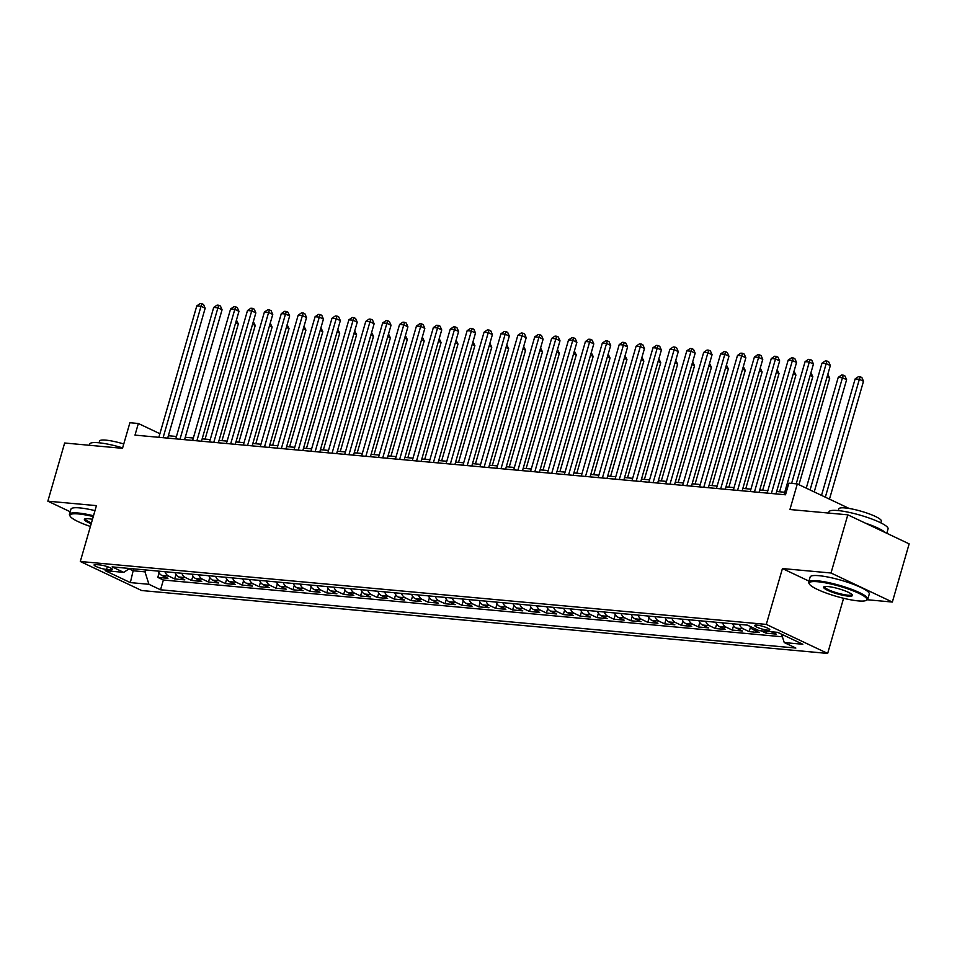<?xml version="1.0" encoding="UTF-8"?>
<svg xmlns="http://www.w3.org/2000/svg" width="957" height="957" viewBox="0 0 957 957"><rect width="100%" height="100%" fill="white"/><g stroke="black" fill="none" stroke-linecap="round" stroke-linejoin="round"><path stroke-width="1.44" d="M756.939 625.124A7.871 1.388 -163.9 0 0 754.678 625.447A7.871 1.388 -163.9 0 0 759.14 628.091A7.871 1.388 -163.9 0 0 767.55 630.149A7.871 1.388 -163.9 0 0 769.811 629.814A7.871 1.388 -163.9 0 0 765.349 627.182A7.871 1.388 -163.9 0 0 756.939 625.124M867.365 599.752L892.355 602.049L909.15 543.863L847.806 514.83L831.011 573.004L782.431 568.554L766.306 624.407L827.661 653.44L843.584 598.281M766.306 624.407L80.304 561.496L141.66 590.529L827.661 653.44M892.355 602.049L831.011 573.004M80.304 561.496L96.43 505.643L47.85 501.181L70.196 511.756M47.85 501.181L64.645 443.007L122.508 448.319L129.901 422.719L138.346 423.496L134.997 435.124L785.506 494.781L788.867 483.153L797.313 483.919L789.932 509.519L847.806 514.83M158.192 571.102A9.845 7.13 95.2 0 0 161.889 575.456L167.942 578.315L157.797 577.394L159.101 572.908M164.951 571.724A9.845 7.13 95.2 0 0 168.647 576.078L174.7 578.937L175.992 574.451M174.7 578.937L184.833 579.87L178.78 576.999A9.845 7.13 95.2 0 1 175.083 572.645M191.986 574.2A9.845 7.13 95.2 0 0 195.683 578.554L201.736 581.413L191.591 580.492L192.895 576.006M208.877 575.755A9.845 7.13 95.2 0 0 212.574 580.098L218.627 582.969L208.494 582.035L209.786 577.55M225.78 577.298A9.845 7.13 95.2 0 0 229.477 581.653L235.53 584.512L225.385 583.591L226.677 579.105M242.671 578.853A9.845 7.13 95.2 0 0 246.368 583.208L252.421 586.067L242.288 585.134L243.58 580.648M259.574 580.397A9.845 7.13 95.2 0 0 263.271 584.751L269.324 587.622L259.18 586.689L260.471 582.203M276.465 581.952A9.845 7.13 95.2 0 0 280.162 586.306L286.215 589.165L276.083 588.232L277.374 583.746M293.368 583.495A9.845 7.13 95.2 0 0 297.065 587.849L303.118 590.72L292.974 589.787L294.266 585.301M310.259 585.05A9.845 7.13 95.2 0 0 313.956 589.404L320.009 592.263L309.877 591.33L311.169 586.844M327.162 586.593A9.845 7.13 95.2 0 0 330.859 590.947L336.9 593.818L326.768 592.885L328.06 588.399M344.053 588.148A9.845 7.13 95.2 0 0 347.75 592.503L353.803 595.362L343.659 594.429L344.963 589.943M360.956 589.691A9.845 7.13 95.2 0 0 364.653 594.046L370.694 596.917L360.562 595.984L361.854 591.498M377.848 591.247A9.845 7.13 95.2 0 0 381.544 595.601L387.597 598.46L377.453 597.539L378.757 593.053M394.739 592.79A9.845 7.13 95.2 0 0 398.435 597.144L404.488 600.015L394.356 599.082L395.648 594.596M411.642 594.345A9.845 7.13 95.2 0 0 415.338 598.699L421.391 601.558L411.247 600.637L412.551 596.151M428.533 595.888A9.845 7.13 95.2 0 0 432.229 600.242L438.282 603.113L428.15 602.18L429.442 597.694M445.436 597.443A9.845 7.13 95.2 0 0 449.132 601.797L455.185 604.657L445.041 603.735L446.345 599.249M462.327 598.998A9.845 7.13 95.2 0 0 466.023 603.341L472.076 606.212L461.944 605.279L463.236 600.793M479.23 600.541A9.845 7.13 95.2 0 0 482.926 604.896L488.979 607.755L478.835 606.834L480.127 602.348M496.121 602.097A9.845 7.13 95.2 0 0 499.817 606.439L505.87 609.31L495.738 608.377L497.03 603.891M513.024 603.64A9.845 7.13 95.2 0 0 516.72 607.994L522.773 610.853L512.629 609.932L513.921 605.446M529.915 605.195A9.845 7.13 95.2 0 0 533.611 609.549L539.664 612.408L529.532 611.475L530.824 606.989M546.818 606.738A9.845 7.13 95.2 0 0 550.514 611.092L556.567 613.963L546.423 613.03L547.715 608.544M563.709 608.293A9.845 7.13 95.2 0 0 567.405 612.647L573.458 615.507L563.326 614.573L564.618 610.087M580.612 609.836A9.845 7.13 95.2 0 0 584.308 614.191L590.349 617.062L580.217 616.129L581.509 611.643M597.503 611.391A9.845 7.13 95.2 0 0 601.199 615.746L607.252 618.605L597.108 617.672L598.412 613.186M614.406 612.935A9.845 7.13 95.2 0 0 618.09 617.289L624.143 620.16L614.011 619.227L615.303 614.741M631.297 614.49A9.845 7.13 95.2 0 0 634.993 618.844L641.046 621.703L630.902 620.77L632.206 616.296M648.188 616.033A9.845 7.13 95.2 0 0 651.884 620.387L657.938 623.258L647.805 622.325L649.097 617.839M665.091 617.588A9.845 7.13 95.2 0 0 668.787 621.942L674.841 624.801L664.696 623.88L666 619.394M681.982 619.131A9.845 7.13 95.2 0 0 685.679 623.486L691.732 626.357L681.599 625.423L682.891 620.937M698.885 620.686A9.845 7.13 95.2 0 0 702.582 625.041L708.635 627.9L698.49 626.979L699.782 622.493M715.776 622.241A9.845 7.13 95.2 0 0 719.473 626.584L725.526 629.455L715.393 628.522L716.685 624.036M732.679 623.785A9.845 7.13 95.2 0 0 736.376 628.139L742.429 630.998L732.284 630.077L733.576 625.591M750.037 626.368A9.845 7.13 95.2 0 0 753.267 629.682L759.32 632.553L749.187 631.62L750.479 627.134M771.258 631.752L776.223 634.096L766.078 633.175L766.617 631.321M106.562 569.463L110.27 569.81A7.632 1.352 -163.9 0 0 112.459 569.487A7.632 1.352 -163.9 0 0 108.141 566.939A7.632 1.352 -163.9 0 0 99.995 564.941L96.274 564.606A7.632 1.352 -163.9 0 0 94.085 564.917A7.632 1.352 -163.9 0 0 98.404 567.465A7.632 1.352 -163.9 0 0 106.562 569.463L107.363 566.664M133.705 568.853L133.155 570.767L144.986 571.855L148.933 584.296L160.537 589.787L795.853 648.056L784.238 642.566L802.827 644.264L777.622 632.338L759.033 630.627L747.429 625.136L112.125 566.879L123.728 572.37L129.602 568.482M148.933 584.296L130.343 582.598L105.138 570.659L123.728 572.37M157.797 577.394L163.36 580.014L782.407 636.788M766.078 633.175L761.114 630.819M749.187 631.62L743.134 628.761A9.845 7.13 -84.8 0 1 739.438 624.407M732.284 630.077L726.231 627.206A9.845 7.13 -84.8 0 1 722.535 622.851M715.393 628.522L709.34 625.663A9.845 7.13 -84.8 0 1 705.644 621.308M698.49 626.979L692.437 624.108A9.845 7.13 -84.8 0 1 688.741 619.753M681.599 625.423L675.546 622.564A9.845 7.13 -84.8 0 1 671.85 618.21M664.696 623.88L658.643 621.009A9.845 7.13 -84.8 0 1 654.947 616.655M647.805 622.325L641.752 619.466A9.845 7.13 -84.8 0 1 638.056 615.112M630.902 620.77L624.849 617.911A9.845 7.13 -84.8 0 1 621.153 613.557M614.011 619.227L607.958 616.368A9.845 7.13 -84.8 0 1 604.262 612.013M597.108 617.672L591.067 614.813A9.845 7.13 -84.8 0 1 587.371 610.458M580.217 616.129L574.164 613.258A9.845 7.13 -84.8 0 1 570.468 608.915M563.326 614.573L557.273 611.714A9.845 7.13 -84.8 0 1 553.577 607.36M546.423 613.03L540.37 610.159A9.845 7.13 -84.8 0 1 536.674 605.805M529.532 611.475L523.479 608.616A9.845 7.13 -84.8 0 1 519.783 604.262M512.629 609.932L506.576 607.061A9.845 7.13 -84.8 0 1 502.88 602.707M495.738 608.377L489.685 605.518A9.845 7.13 -84.8 0 1 485.989 601.163M478.835 606.834L472.782 603.963A9.845 7.13 -84.8 0 1 469.086 599.608M461.944 605.279L455.891 602.42A9.845 7.13 -84.8 0 1 452.194 598.065M445.041 603.735L438.988 600.864A9.845 7.13 -84.8 0 1 435.291 596.51M428.15 602.18L422.097 599.321A9.845 7.13 -84.8 0 1 418.4 594.967M411.247 600.637L405.194 597.766A9.845 7.13 -84.8 0 1 401.497 593.412M394.356 599.082L388.303 596.223A9.845 7.13 -84.8 0 1 384.606 591.869M377.453 597.539L371.4 594.668A9.845 7.13 -84.8 0 1 367.715 590.313M360.562 595.984L354.509 593.125A9.845 7.13 -84.8 0 1 350.812 588.77M343.659 594.429L337.618 591.57A9.845 7.13 -84.8 0 1 333.921 587.215M326.768 592.885L320.715 590.014A9.845 7.13 -84.8 0 1 317.018 585.672M309.877 591.33L303.824 588.471A9.845 7.13 -84.8 0 1 300.127 584.117M292.974 589.787L286.921 586.916A9.845 7.13 -84.8 0 1 283.224 582.562M276.083 588.232L270.03 585.373A9.845 7.13 -84.8 0 1 266.333 581.019M259.18 586.689L253.126 583.818A9.845 7.13 -84.8 0 1 249.43 579.463M242.288 585.134L236.235 582.275A9.845 7.13 -84.8 0 1 232.539 577.92M225.385 583.591L219.332 580.72A9.845 7.13 -84.8 0 1 215.636 576.365M208.494 582.035L202.441 579.176A9.845 7.13 -84.8 0 1 198.745 574.822M191.591 580.492L185.538 577.621A9.845 7.13 -84.8 0 1 181.842 573.267M145.536 569.941L144.986 571.855M849.17 508.466L797.313 483.919M159.903 433.7L138.346 423.496M784.728 492.257L776.641 491.515M767.825 490.714L759.75 489.972M750.934 489.159L742.847 488.417M734.043 487.615L725.956 486.874M717.14 486.06L709.053 485.319M700.249 484.517L692.162 483.775M683.346 482.962L675.271 482.22M666.455 481.407L658.368 480.665M649.552 479.864L641.477 479.122M632.661 478.309L624.574 477.567M615.758 476.765L607.683 476.024M598.867 475.21L590.78 474.469M581.964 473.667L573.889 472.925M565.073 472.112L556.986 471.37M548.17 470.569L540.095 469.827M531.279 469.014L523.192 468.272M514.388 467.471L506.301 466.729M497.484 465.915L489.398 465.174M480.593 464.372L472.507 463.631M463.69 462.817L455.604 462.075M446.799 461.274L438.713 460.532M429.896 459.719L421.822 458.977M413.005 458.164L404.919 457.434M396.102 456.621L388.028 455.879M379.211 455.065L371.125 454.324M362.308 453.522L354.234 452.781M345.417 451.967L337.331 451.226M328.514 450.424L320.439 449.682M311.623 448.869L303.536 448.127M294.72 447.326L286.645 446.584M277.829 445.771L269.742 445.029M260.938 444.227L252.851 443.486M244.035 442.672L235.948 441.931M227.144 441.129L219.057 440.387M210.241 439.574L202.154 438.832M193.35 438.031L185.263 437.289M176.447 436.476L168.372 435.734M129.063 568.829L133.155 570.767L130.343 582.598M163.36 580.014L160.537 589.787M784.238 642.566L781.594 634.216M782.431 568.554L808.976 581.114M167.678 438.127L205.169 308.226L201.03 306.264L163.085 437.708M196.795 305.881L200.18 303.56L201.879 303.716L201.03 306.264L196.795 305.881L158.862 437.313M201.879 303.716L203.53 304.505L205.169 308.226M205.085 439.107L238.329 323.921L235.685 322.676M236.439 320.081L238.329 323.921M93.272 516.589A30.026 5.299 -163.9 0 0 78.582 513.957A30.026 5.299 -163.9 0 0 70.172 516.254A30.026 5.299 -163.9 0 0 90.413 526.47M70.172 516.254L69.67 515.38A30.756 5.431 16.1 0 1 69.454 514.304A30.756 5.431 16.1 0 1 78.283 513.024A30.756 5.431 16.1 0 1 93.511 515.751M91.202 523.754A15.013 2.656 16.1 0 1 84.754 518.981A15.013 2.656 16.1 0 1 88.702 518.754A15.013 2.656 16.1 0 1 92.482 519.292M89.384 445.28L89.743 444.024A30.756 5.431 16.1 0 1 98.571 442.744A30.756 5.431 16.1 0 1 122.64 447.876M99.061 442.792L99.564 441.069A22.143 3.912 16.1 0 1 105.916 440.148A22.143 3.912 16.1 0 1 123.764 443.988M69.454 514.304L70.938 509.184A30.756 5.431 16.1 0 1 79.766 507.904A30.756 5.431 16.1 0 1 94.982 510.631M85.34 518.79A14.271 2.524 -163.9 0 0 85.305 518.885A14.271 2.524 -163.9 0 0 91.441 522.917M817.804 581.748A30.026 5.299 -163.9 0 0 809.395 584.057A30.026 5.299 -163.9 0 0 828.606 593.902A30.026 5.299 -163.9 0 0 858.262 600.9A30.026 5.299 -163.9 0 0 866.145 600.434A30.026 5.299 -163.9 0 0 852.208 590.481A30.026 5.299 -163.9 0 0 817.804 581.748M809.395 584.057L808.892 583.172A30.756 5.431 16.1 0 1 808.689 582.095A30.756 5.431 16.1 0 1 817.517 580.815A30.756 5.431 16.1 0 1 850.378 588.866A30.756 5.431 16.1 0 1 867.796 599.166A30.756 5.431 16.1 0 1 867.042 599.955L866.145 600.434M827.925 586.545A15.013 2.656 16.1 0 1 842.758 590.038A15.013 2.656 16.1 0 1 852.364 594.967A15.013 2.656 16.1 0 1 848.153 596.115A15.013 2.656 16.1 0 1 830.951 591.749A15.013 2.656 16.1 0 1 823.977 586.773A15.013 2.656 16.1 0 1 827.925 586.545M824.563 586.581A14.271 2.524 -163.9 0 0 824.527 586.677A14.271 2.524 -163.9 0 0 832.602 591.45A14.271 2.524 -163.9 0 0 847.854 595.182A14.271 2.524 -163.9 0 0 851.957 594.584A14.271 2.524 -163.9 0 0 851.969 594.488M828.606 513.072L828.977 511.816A30.756 5.431 16.1 0 1 837.794 510.536A30.756 5.431 16.1 0 1 870.667 518.586A30.756 5.431 16.1 0 1 888.072 528.886L886.804 533.288M838.296 510.583L838.787 508.861A22.143 3.912 16.1 0 1 845.151 507.94A22.143 3.912 16.1 0 1 868.812 513.73A22.143 3.912 16.1 0 1 881.349 521.146L880.847 522.869M808.689 582.095L810.16 576.975A30.756 5.431 16.1 0 1 818.989 575.695A30.756 5.431 16.1 0 1 851.862 583.746A30.756 5.431 16.1 0 1 869.267 594.046L867.796 599.166M865.343 523.132A30.756 5.431 16.1 0 1 885.345 532.594M184.569 439.67L222.06 309.781L217.921 307.819L179.988 439.251M213.698 307.436L217.083 305.116L218.77 305.259L217.921 307.819L213.698 307.436L175.765 438.868M218.77 305.259L220.433 306.049L222.06 309.781M201.472 441.225L238.963 311.324L234.812 309.362L196.879 440.806M230.589 308.979L233.975 306.659L235.661 306.814L234.812 309.362L230.589 308.979L192.656 440.411M235.661 306.814L237.324 307.604L238.963 311.324M218.363 442.768L255.854 312.879L251.715 310.917L213.782 442.349M247.492 310.535L250.878 308.214L252.564 308.369L251.715 310.917L247.492 310.535L209.547 441.967M252.564 308.369L254.227 309.147L255.854 312.879M235.266 444.323L272.757 314.434L268.606 312.46L230.673 443.904M264.383 312.078L267.769 309.757L269.455 309.912L268.606 312.46L264.383 312.078L226.45 443.51M269.455 309.912L271.118 310.702L272.757 314.434M221.988 440.651L255.232 325.476L252.588 324.22M253.33 321.624L255.232 325.476M238.879 442.206L272.123 327.031L269.479 325.775M270.233 323.179L272.123 327.031M255.782 443.749L289.026 328.574L286.382 327.318M287.124 324.722L289.026 328.574M272.673 445.304L305.917 330.129L303.273 328.873M304.027 326.277L305.917 330.129M252.158 445.866L289.648 315.977L285.509 314.016L247.576 445.448M281.286 313.633L284.672 311.312L286.358 311.468L285.509 314.016L281.286 313.633L243.341 445.065M286.358 311.468L288.009 312.245L289.648 315.977M289.576 446.847L322.82 331.672L320.176 330.428M320.918 327.82L322.82 331.672M269.061 447.421L306.551 317.533L302.4 315.571L264.467 447.003M298.177 315.176L301.563 312.855L303.249 313.011L302.4 315.571L298.177 315.176L260.244 446.608M303.249 313.011L304.912 313.8L306.551 317.533M306.467 448.402L339.711 333.227L337.067 331.971M337.821 329.375L339.711 333.227M285.952 448.965L323.442 319.076L319.303 317.114L281.358 448.546M315.08 316.731L318.466 314.41L320.152 314.566L319.303 317.114L315.08 316.731L277.135 448.163M320.152 314.566L321.803 315.343L323.442 319.076M323.358 449.946L356.602 334.771L353.958 333.526M354.712 330.919L356.602 334.771M302.855 450.52L340.345 320.631L336.194 318.669L298.261 450.101M331.971 318.274L335.357 315.954L337.043 316.109L336.194 318.669L331.971 318.274L294.038 449.706M337.043 316.109L338.706 316.899L340.345 320.631M340.261 451.501L373.505 336.326L370.861 335.07M371.615 332.474L373.505 336.326M319.746 452.075L357.236 322.174L353.097 320.212L315.152 451.644M348.874 319.829L352.248 317.509L353.946 317.664L353.097 320.212L348.874 319.829L310.929 451.261M353.946 317.664L355.597 318.442L357.236 322.174M357.152 453.044L390.396 337.869L387.752 336.625M388.506 334.017L390.396 337.869M336.649 453.618L374.139 323.729L369.988 321.767L332.055 453.199M365.765 321.373L369.151 319.052L370.838 319.207L369.988 321.767L365.765 321.373L327.832 452.817M370.838 319.207L372.5 319.997L374.139 323.729M374.055 454.599L407.299 339.424L404.655 338.168M405.409 335.572L407.299 339.424M353.54 455.173L391.03 325.272L386.891 323.31L348.946 454.742M382.668 322.928L386.042 320.607L387.741 320.762L386.891 323.31L382.668 322.928L344.723 454.36M387.741 320.762L389.391 321.54L391.03 325.272M390.946 456.142L424.19 340.967L421.547 339.723M422.3 337.115L424.19 340.967M370.431 456.716L407.933 326.827L403.782 324.866L365.849 456.298M399.559 324.471L402.945 322.15L404.632 322.306L403.782 324.866L399.559 324.471L361.626 455.915M404.632 322.306L406.294 323.095L407.933 326.827M407.849 457.697L441.093 342.522L438.45 341.266M439.203 338.67L441.093 342.522M424.741 459.24L457.984 344.065L455.341 342.821M456.094 340.214L457.984 344.065M441.644 460.796L474.887 345.621L472.244 344.364M472.985 341.769L474.887 345.621M387.334 458.271L424.824 328.371L420.685 326.409L382.74 457.853M416.451 326.026L419.836 323.705L421.535 323.861L420.685 326.409L416.451 326.026L378.517 457.458M421.535 323.861L423.185 324.638L424.824 328.371M404.225 459.815L441.727 329.926L437.576 327.964L399.643 459.396M433.354 327.569L436.739 325.248L438.426 325.404L437.576 327.964L433.354 327.569L395.42 459.013M438.426 325.404L440.088 326.193L441.727 329.926M421.128 461.37L458.618 331.469L454.467 329.507L416.534 460.951M450.245 329.124L453.63 326.804L455.329 326.959L454.467 329.507L450.245 329.124L412.311 460.556M455.329 326.959L456.979 327.749L458.618 331.469M458.535 462.351L491.778 347.164L489.135 345.92M489.888 343.324L491.778 347.164M438.019 462.913L475.509 333.024L471.37 331.062L433.437 462.494M467.148 330.679L470.533 328.359L472.22 328.502L471.37 331.062L467.148 330.679L429.215 462.111M472.22 328.502L473.882 329.292L475.509 333.024M475.438 463.894L508.681 348.719L506.038 347.463M506.779 344.867L508.681 348.719M454.922 464.468L492.412 334.567L488.261 332.605L450.328 464.049M484.039 332.223L487.424 329.902L489.111 330.057L488.261 332.605L484.039 332.223L446.106 463.655M489.111 330.057L490.774 330.847L492.412 334.567M492.329 465.449L525.572 350.274L522.929 349.018M523.682 346.422L525.572 350.274M471.813 466.011L509.303 336.122L505.164 334.16L467.231 465.592M500.942 333.778L504.327 331.457L506.014 331.612L505.164 334.16L500.942 333.778L462.997 465.21M506.014 331.612L507.677 332.39L509.303 336.122M509.232 466.992L542.475 351.817L539.832 350.561M540.573 347.965L542.475 351.817M488.716 467.566L526.206 337.665L522.055 335.704L484.122 467.148M517.833 335.321L521.218 333L522.905 333.156L522.055 335.704L517.833 335.321L479.9 466.753M522.905 333.156L524.568 333.945L526.206 337.665M526.123 468.547L559.367 353.372L556.723 352.116M557.476 349.52L559.367 353.372M505.607 469.109L543.097 339.221L538.958 337.259L501.025 468.691M534.736 336.876L538.121 334.555L539.808 334.711L538.958 337.259L534.736 336.876L496.791 468.308M539.808 334.711L541.459 335.488L543.097 339.221M543.014 470.09L576.258 354.915L573.626 353.671M574.367 351.063L576.258 354.915M522.51 470.665L560.001 340.776L555.85 338.814L517.916 470.246M551.627 338.419L555.012 336.098L556.699 336.254L555.85 338.814L551.627 338.419L513.694 469.851M556.699 336.254L558.362 337.043L560.001 340.776M559.917 471.645L593.161 356.471L590.517 355.214M591.27 352.619L593.161 356.471M539.401 472.208L576.892 342.319L572.753 340.357L534.807 471.789M568.53 339.974L571.915 337.654L573.602 337.809L572.753 340.357L568.53 339.974L530.585 471.406M573.602 337.809L575.253 338.587L576.892 342.319M576.808 473.189L610.052 358.014L607.408 356.77M608.162 354.162L610.052 358.014M556.304 473.763L593.795 343.874L589.644 341.912L551.711 473.344M585.421 341.517L588.806 339.197L590.493 339.352L589.644 341.912L585.421 341.517L547.488 472.949M590.493 339.352L592.156 340.142L593.795 343.874M573.195 475.318L610.686 345.417L606.547 343.455L568.602 474.887M602.324 343.073L605.697 340.752L607.396 340.907L606.547 343.455L602.324 343.073L564.379 474.505M607.396 340.907L609.047 341.685L610.686 345.417M590.098 476.861L627.589 346.972L623.438 345.01L585.505 476.442M619.215 344.616L622.6 342.295L624.287 342.45L623.438 345.01L619.215 344.616L581.282 476.06M624.287 342.45L625.95 343.24L627.589 346.972M593.711 474.744L626.955 359.569L624.311 358.313M625.065 355.717L626.955 359.569M610.602 476.287L643.846 361.112L641.202 359.868M641.956 357.26L643.846 361.112M627.505 477.842L660.749 362.667L658.105 361.411M658.859 358.815L660.749 362.667M606.989 478.416L644.48 348.515L640.341 346.554L602.396 477.986M636.106 346.171L639.491 343.85L641.19 344.006L640.341 346.554L636.106 346.171L598.173 477.603M641.19 344.006L642.841 344.783L644.48 348.515M644.396 479.385L677.64 364.21L674.996 362.966M675.75 360.358L677.64 364.21M623.88 479.959L661.383 350.071L657.232 348.109L619.299 479.541M653.009 347.714L656.394 345.393L658.081 345.549L657.232 348.109L653.009 347.714L615.076 479.158M658.081 345.549L659.744 346.338L661.383 350.071M661.299 480.94L694.543 365.765L691.899 364.509M692.641 361.913L694.543 365.765M640.783 481.515L678.274 351.614L674.135 349.652L636.19 481.084M669.9 349.269L673.285 346.948L674.984 347.104L674.135 349.652L669.9 349.269L631.967 480.701M674.984 347.104L676.635 347.881L678.274 351.614M678.19 482.484L711.434 367.309L708.79 366.064M709.544 363.457L711.434 367.309M657.674 483.058L695.177 353.169L691.026 351.207L653.093 482.639M686.803 350.812L690.188 348.492L691.875 348.647L691.026 351.207L686.803 350.812L648.87 482.256M691.875 348.647L693.538 349.437L695.177 353.169M695.093 484.039L728.337 368.864L725.693 367.608M726.435 365.012L728.337 368.864M674.577 484.613L712.068 354.712L707.917 352.75L669.984 484.194M703.694 352.367L707.079 350.047L708.766 350.202L707.917 352.75L703.694 352.367L665.761 483.799M708.766 350.202L710.429 350.992L712.068 354.712M691.468 486.156L728.959 356.267L724.82 354.305L686.887 485.737M720.597 353.911L723.982 351.602L725.669 351.745L724.82 354.305L720.597 353.911L682.664 485.355M725.669 351.745L727.332 352.535L728.959 356.267M708.371 487.711L745.862 357.81L741.711 355.848L703.778 487.292M737.488 355.466L740.874 353.145L742.56 353.3L741.711 355.848L737.488 355.466L699.555 486.898M742.56 353.3L744.223 354.09L745.862 357.81M711.984 485.594L745.228 370.407L742.584 369.163M743.338 366.567L745.228 370.407M728.887 487.137L762.131 371.962L759.487 370.706M760.229 368.11L762.131 371.962M745.778 488.692L779.022 373.517L776.378 372.261M777.132 369.665L779.022 373.517M725.262 489.254L762.753 359.365L758.614 357.404L720.681 488.836M754.391 357.021L757.777 354.7L759.463 354.856L758.614 357.404L754.391 357.021L716.446 488.453M759.463 354.856L761.114 355.633L762.753 359.365M762.681 490.235L795.925 375.06L793.281 373.804M794.023 371.208L795.925 375.06M742.165 490.809L779.656 360.909L775.505 358.947L737.572 490.391M771.282 358.564L774.668 356.243L776.354 356.399L775.505 358.947L771.282 358.564L733.349 489.996M776.354 356.399L778.017 357.188L779.656 360.909M779.572 491.79L812.816 376.615L810.172 375.359M810.926 372.763L812.816 376.615M759.057 492.353L796.547 362.464L792.408 360.502L754.463 491.934M788.185 360.119L791.571 357.798L793.257 357.954L792.408 360.502L788.185 360.119L750.24 491.551M793.257 357.954L794.908 358.731L796.547 362.464M798.963 484.697L829.707 378.159L827.063 376.914M827.817 374.307L829.707 378.159M775.96 493.908L813.45 364.019L809.299 362.057L771.366 493.489M805.076 361.662L808.462 359.342L810.148 359.497L809.299 362.057L805.076 361.662L767.143 493.094M810.148 359.497L811.811 360.287L813.45 364.019M814.216 491.922L846.61 379.714L842.459 377.752L838.236 377.357L806.261 488.154M810.077 489.96L842.459 377.752L843.308 375.192L844.971 375.981L846.61 379.714M838.236 377.357L841.622 375.036L843.308 375.192M796.212 483.823L830.341 365.562L826.202 363.6L791.618 483.405M821.979 363.217L825.353 360.897L827.051 361.052L826.202 363.6L821.979 363.217L784.034 494.649M827.051 361.052L828.702 361.83L830.341 365.562M829.48 499.147L863.501 381.257L859.362 379.295L855.139 378.912L821.525 495.379M825.329 497.185L859.362 379.295L860.211 376.747L861.874 377.525L863.501 381.257M855.139 378.912L858.525 376.591L860.211 376.747M168.647 576.078L161.889 575.456M757.956 630.113L753.267 629.682M743.134 628.761L736.376 628.139M726.231 627.206L719.473 626.584M709.34 625.663L702.582 625.041M692.437 624.108L685.679 623.486M675.546 622.564L668.787 621.942M658.643 621.009L651.884 620.387M641.752 619.466L634.993 618.844M624.849 617.911L618.09 617.289M607.958 616.368L601.199 615.746M591.067 614.813L584.308 614.191M574.164 613.258L567.405 612.647M557.273 611.714L550.514 611.092M540.37 610.159L533.611 609.549M523.479 608.616L516.72 607.994M506.576 607.061L499.817 606.439M489.685 605.518L482.926 604.896M472.782 603.963L466.023 603.341M455.891 602.42L449.132 601.797M438.988 600.864L432.229 600.242M422.097 599.321L415.338 598.699M405.194 597.766L398.435 597.144M388.303 596.223L381.544 595.601M371.4 594.668L364.653 594.046M354.509 593.125L347.75 592.503M337.618 591.57L330.859 590.947M320.715 590.014L313.956 589.404M303.824 588.471L297.065 587.849M286.921 586.916L280.162 586.306M270.03 585.373L263.271 584.751M253.126 583.818L246.368 583.208M236.235 582.275L229.477 581.653M219.332 580.72L212.574 580.098M202.441 579.176L195.683 578.554M185.538 577.621L178.78 576.999M110.785 568.051L110.27 569.81"/></g></svg>

